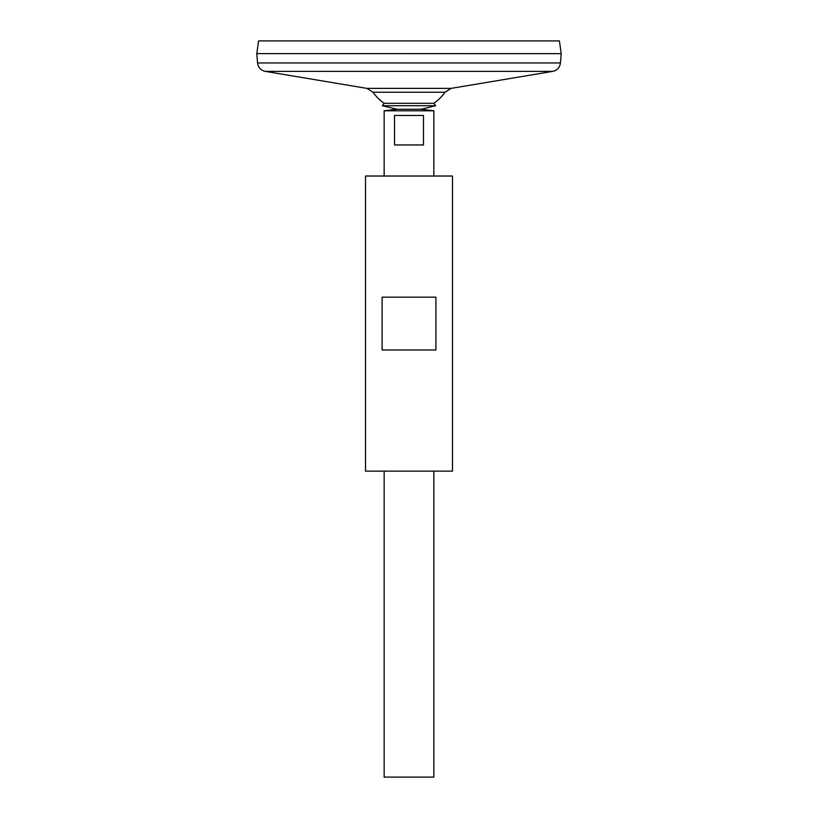 <?xml version="1.0" encoding="UTF-8"?>
<svg xmlns="http://www.w3.org/2000/svg" width="818" height="818" viewBox="0 0 818 818"><rect width="100%" height="100%" fill="white"/><g stroke="black" fill="none" stroke-linecap="round" stroke-linejoin="round"><path stroke-width="1.23" d="M257.558 62.955L560.442 62.955L561.209 53.64L256.791 53.61L561.209 53.64L559.42 40.9L258.58 40.9L256.791 53.61L257.558 62.955C258.212 67.526 260.799 70.338 265.298 71.381L366.904 88.385L372.988 92.219L445.012 92.219A44.008 44.008 0 0 1 433.765 103.303L435.708 105.737L421.106 109.244L433.847 110.788L384.153 110.788L384.153 176.023M372.988 92.219A44.008 44.008 0 0 0 384.235 103.303L382.292 105.737L396.894 109.244L421.106 109.244L396.894 109.244L384.153 110.788M384.153 471.127L384.153 777.1L433.847 777.1L433.847 471.127M423.489 115.45L423.489 144.96L394.511 144.96L394.511 115.45L423.489 115.45M384.235 103.303L433.765 103.303M382.292 105.737L435.708 105.737M365.513 471.127L452.487 471.127L452.487 176.023L365.513 176.023L365.513 471.127M382.098 349.981L382.098 297.169L435.902 297.169L435.902 349.981L382.098 349.981M366.904 88.385L451.096 88.385L445.012 92.219M265.298 71.381L552.702 71.381L451.096 88.385M560.442 62.955C559.788 67.526 557.201 70.338 552.702 71.381M433.847 176.023L433.847 110.788"/></g></svg>
